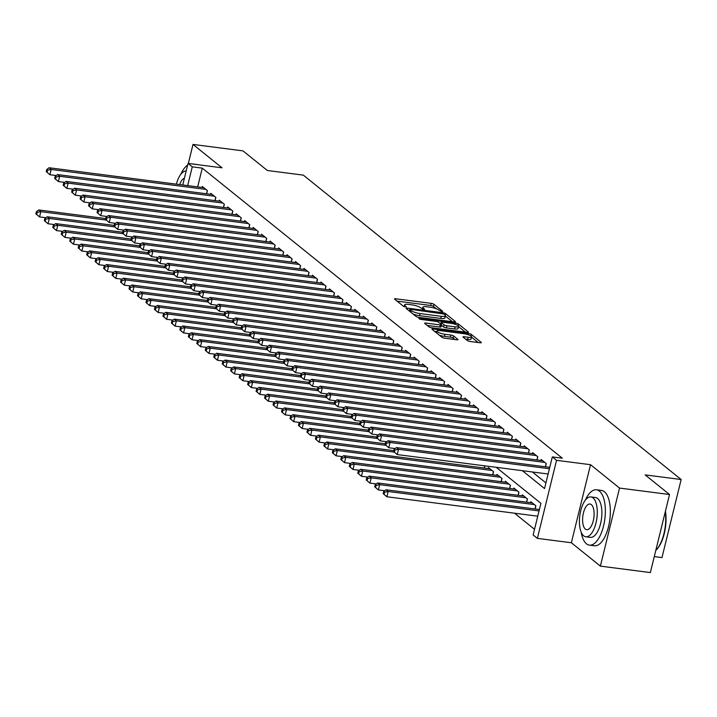 <?xml version="1.0" encoding="UTF-8"?>
<svg xmlns="http://www.w3.org/2000/svg" width="717" height="717" viewBox="0 0 717 717"><rect width="100%" height="100%" fill="white"/><g stroke="black" fill="none" stroke-linecap="round" stroke-linejoin="round"><path stroke-width="1.08" d="M441.959 311.68L442.748 311.384L433.91 304.268A2.187 0.502 13.8 0 0 431.123 303.345L395.802 298.792A2.187 0.502 13.8 0 0 394.502 298.944A2.187 0.502 13.8 0 0 394.673 299.213L403.51 306.329L406.369 306.876L405.105 305.765A7.009 1.613 13.8 0 1 404.576 304.895A7.009 1.613 13.8 0 1 408.726 304.429L411.675 304.806A7.009 1.613 13.8 0 1 420.61 307.763L423.711 309.323L424.616 309.224L423.362 308.113A7.009 1.613 13.8 0 1 422.824 307.252A7.009 1.613 13.8 0 1 426.974 306.777L429.922 307.154A7.009 1.613 13.8 0 1 438.858 310.111L441.959 311.68M467.35 340.575A2.187 0.502 13.8 0 0 470.146 341.489L480.058 342.771A2.187 0.502 13.8 0 0 481.349 342.618A2.187 0.502 13.8 0 0 481.188 342.35L471.374 334.445A2.187 0.502 13.8 0 0 468.577 333.522L433.265 328.978A2.187 0.502 13.8 0 0 431.966 329.121A2.187 0.502 13.8 0 0 432.127 329.39L441.941 337.295A2.187 0.502 13.8 0 0 444.737 338.218L456.702 339.759A2.187 0.502 13.8 0 0 458.002 339.616A2.187 0.502 13.8 0 0 457.84 339.347L453.637 335.959A2.187 0.502 13.8 0 0 450.841 335.036L444.907 334.274A5.861 1.344 13.8 0 1 436.994 331.084A5.861 1.344 13.8 0 1 440.462 330.689L463.711 333.683A5.861 1.344 13.8 0 1 471.625 336.873A5.861 1.344 13.8 0 1 468.156 337.268L464.284 336.775A2.187 0.502 13.8 0 0 462.985 336.918A2.187 0.502 13.8 0 0 463.155 337.187L467.35 340.575M669.526 494.515L650.355 572.569L600.371 566.125L619.542 488.08L669.526 494.515L645.166 474.896L681.15 479.53L303.327 175.127L267.342 170.494L242.982 150.875L193.007 144.431L222.028 167.805L188.042 163.431L192.273 166.837L202.275 168.128L562.307 458.199L552.314 456.908L556.544 460.323L537.374 538.377L533.143 534.963L540.914 503.316L496.227 467.323M619.542 488.08L590.53 464.697L556.544 460.323M454.193 321.933A2.187 0.502 13.8 0 0 455.492 321.79A2.187 0.502 13.8 0 0 455.322 321.521L445.517 313.616A2.187 0.502 13.8 0 0 442.721 312.693L407.399 308.14A2.187 0.502 13.8 0 0 406.109 308.283A2.187 0.502 13.8 0 0 406.27 308.561L416.084 316.466A2.187 0.502 13.8 0 0 418.88 317.389L454.193 321.933M458.441 324.03L468.255 331.935A2.187 0.502 13.8 0 1 468.425 332.204A2.187 0.502 13.8 0 1 467.126 332.356L431.804 327.803A2.187 0.502 13.8 0 1 429.008 326.88L424.814 323.492A2.187 0.502 13.8 0 1 424.643 323.224A2.187 0.502 13.8 0 1 425.943 323.08L440.265 324.926A2.187 0.502 13.8 0 0 441.564 324.774A2.187 0.502 13.8 0 0 441.403 324.505L438.616 322.265A2.187 0.502 13.8 0 0 435.819 321.341L420.906 319.423L418.836 318.581L419.741 318.482L455.653 323.107A2.187 0.502 13.8 0 1 458.441 324.03L458.046 325.643M193.007 144.431L188.338 163.467M206.621 193.787L207.41 190.588L202.328 186.492L202.086 187.469M215.1 200.608L215.88 197.417L210.798 193.321L210.556 194.289M223.57 207.437L224.349 204.237L219.268 200.142L219.035 201.119M232.039 214.258L232.828 211.067L227.737 206.971L227.504 207.939M240.509 221.087L241.297 217.887L236.216 213.791L235.974 214.768M248.978 227.907L249.767 224.717L244.685 220.621L244.443 221.589M257.457 234.737L258.237 231.537L253.155 227.441L252.913 228.418M265.926 241.557L266.706 238.367L261.624 234.271L261.391 235.239M274.396 248.387L275.185 245.187L270.103 241.091L269.861 242.068M282.865 255.207L283.654 252.017L278.572 247.921L278.33 248.898M291.335 262.037L292.124 258.837L287.042 254.75L286.8 255.718M299.814 268.866L300.593 265.666L295.512 261.571L295.27 262.547M308.283 275.687L309.063 272.487L303.981 268.4L303.748 269.368M316.753 282.516L317.541 279.316L312.46 275.22L312.218 276.197M325.222 289.336L326.011 286.146L320.929 282.05L320.687 283.018M333.701 296.166L334.481 292.966L329.399 288.87L329.157 289.847M342.17 302.986L342.95 299.796L337.868 295.7L337.635 296.668M350.64 309.816L351.429 306.616L346.338 302.52L346.105 303.497M359.109 316.636L359.898 313.446L354.816 309.35L354.574 310.318M367.579 323.466L368.368 320.266L363.286 316.17L363.044 317.147M376.058 330.286L376.837 327.095L371.756 323L371.514 323.967M384.527 337.115L385.307 333.916L380.225 329.82L379.992 330.797M392.997 343.936L393.785 340.745L388.695 336.649L388.462 337.617M401.466 350.765L402.255 347.566L397.173 343.47L396.931 344.447M409.936 357.586L410.724 354.395L405.643 350.299L405.401 351.267M418.414 364.415L419.194 361.216L414.112 357.12L413.87 358.097M426.884 371.236L427.664 368.045L422.582 363.949L422.349 364.917M435.353 378.065L436.142 374.866L431.051 370.77L430.818 371.747M443.823 384.886L444.612 381.695L439.53 377.599L439.288 378.567M452.293 391.715L453.081 388.515L448 384.42L447.758 385.396M460.771 398.535L461.551 395.345L456.469 391.249L456.227 392.217M469.241 405.365L470.02 402.165L464.939 398.069L464.706 399.046M477.71 412.185L478.499 408.995L473.417 404.899L473.175 405.876M486.18 419.015L486.968 415.815L481.887 411.728L481.645 412.696M494.649 425.844L495.438 422.645L490.356 418.549L490.114 419.526M503.128 432.665L503.908 429.465L498.826 425.378L498.584 426.346M511.597 439.494L512.377 436.295L507.295 432.199L507.062 433.176M520.067 446.315L520.856 443.124L515.774 439.028L515.532 439.996M528.537 453.144L529.325 449.944L524.244 445.849L524.002 446.825M537.015 459.964L537.795 456.774L532.713 452.678L532.471 453.646M545.485 466.794L546.264 463.594L541.183 459.498L540.95 460.475M202.275 168.128L197.659 186.895M532.364 471.974L545.924 482.908M549.419 467.296L549.939 466.552M514.528 513.202L534.524 529.316M484.289 468.031L484.826 465.853M488.223 468.542L488.465 467.565L493.547 471.661L492.758 474.86M496.693 475.362L496.935 474.394L502.017 478.481L501.237 481.681M505.171 482.191L505.404 481.215L510.486 485.31L509.706 488.51M513.641 489.012L513.874 488.044L518.965 492.14L518.176 495.33M522.11 495.841L522.352 494.864L527.434 498.96L526.645 502.16M530.58 502.662L530.822 501.694L535.904 505.79L535.115 508.98M539.05 509.491L539.578 508.747M654.271 556.589L661.979 557.584L681.15 479.53M590.53 464.697L571.359 542.751L600.371 566.125M571.359 542.751L537.374 538.377M522.361 470.684L544.544 488.555L552.314 456.908M192.273 166.837L187.666 185.613M182.745 184.977L188.042 163.431M436.438 308.83L433.4 306.374A2.187 0.502 13.8 0 0 430.603 305.451L397.057 301.131M409.541 310.595L408.654 310.479M452.427 321.709L445.374 316.027M443.68 313.992L410.724 309.359L409.819 309.457L411.137 310.622A7.009 1.613 13.8 0 0 420.081 313.571L441.269 316.305A7.009 1.613 13.8 0 0 445.418 315.83A7.009 1.613 13.8 0 0 444.89 314.969L443.68 313.992M413.037 314.01A7.009 1.613 13.8 0 0 419.562 315.677L420.081 313.571M445.418 315.83L444.898 317.945A7.009 1.613 13.8 0 1 440.749 318.411L419.562 315.677M458.548 326.647L465.351 332.123M427.198 325.419L439.754 327.033A2.187 0.502 13.8 0 0 441.045 326.889L441.564 324.774M439.835 323.242L440.937 323.385M455.134 326.835A5.861 1.344 13.8 0 0 458.602 326.441A5.861 1.344 13.8 0 0 450.679 323.259L442.488 322.202A2.187 0.502 13.8 0 0 441.197 322.345A2.187 0.502 13.8 0 0 441.358 322.614L444.146 324.864A2.187 0.502 13.8 0 0 446.942 325.787L455.134 326.835L454.614 328.951A5.861 1.344 13.8 0 0 458.082 328.556L458.602 326.441M454.614 328.951L446.422 327.893A2.187 0.502 13.8 0 1 443.626 326.97L441.457 325.222M471.625 336.873L471.105 338.989A5.861 1.344 13.8 0 1 467.645 339.383L465.539 339.105M439.198 335.09A5.861 1.344 13.8 0 0 444.388 336.381L444.907 334.274M454.937 339.535L453.117 338.074A2.187 0.502 13.8 0 0 450.33 337.151L444.388 336.381M436.859 331.613L434.511 331.308M478.284 342.538L471.562 337.124M105.713 218.577L38.718 209.947L40.842 211.649L39.543 216.928L45.888 217.744M36.701 214.5L39.543 216.928L35.85 213.809L36.701 214.5L37.212 212.384L36.37 211.703L35.85 213.809M37.212 212.384L40.842 211.649L106.277 220.083M36.37 211.703L38.718 209.947M205.931 189.396L51.203 169.463L49.088 167.751L203.807 187.693M56.258 175.548L49.903 174.733L46.211 171.623L47.062 172.304L47.582 170.198L46.73 169.517L46.211 171.623M47.582 170.198L51.203 169.463L49.903 174.733L47.062 172.304M49.088 167.751L46.73 169.517M192.739 164.032A27.9 11.992 -82.7 0 0 192.004 163.888A27.9 11.992 -82.7 0 0 191.26 163.843M187.63 165.089A27.9 11.992 -82.7 0 0 180.801 174.312M197.74 164.677A27.9 11.992 -82.7 0 0 197.005 164.525L192.004 163.888M186.178 171.022A20.085 8.631 -82.7 0 0 176.391 184.152M184.403 178.228A12.942 5.566 -82.7 0 0 179.653 184.574M581.191 532.202A27.9 11.992 -82.7 0 0 586.47 543.827A27.9 11.992 -82.7 0 0 589.383 545.126A27.9 11.992 -82.7 0 0 604.288 522.532A27.9 11.992 -82.7 0 0 599.43 491.091A27.9 11.992 -82.7 0 0 596.517 489.783A27.9 11.992 -82.7 0 0 585.305 500.215M589.383 545.126L594.384 545.771A27.9 11.992 -82.7 0 0 609.28 523.177A27.9 11.992 -82.7 0 0 604.422 491.737A27.9 11.992 -82.7 0 0 601.509 490.428L596.517 489.783M590.916 496.944L595.513 497.535A20.085 8.631 97.3 0 1 597.611 498.467A20.085 8.631 97.3 0 1 601.115 521.107A20.085 8.631 97.3 0 1 590.387 537.383L585.789 536.791A20.085 8.631 -82.7 0 0 596.517 520.515A20.085 8.631 -82.7 0 0 593.013 497.876A20.085 8.631 -82.7 0 0 590.916 496.944A20.085 8.631 -82.7 0 0 580.196 513.211A20.085 8.631 -82.7 0 0 583.692 535.85A20.085 8.631 -82.7 0 0 585.789 536.791M585.35 529.101A12.942 5.566 -82.7 0 0 586.694 529.702A12.942 5.566 -82.7 0 0 593.613 519.216A12.942 5.566 -82.7 0 0 591.355 504.634A12.942 5.566 -82.7 0 0 590.01 504.024A12.942 5.566 -82.7 0 0 583.091 514.51A12.942 5.566 -82.7 0 0 585.35 529.101M655.813 550.333A27.9 11.992 -82.7 0 0 655.84 550.306A27.9 11.992 -82.7 0 0 665.286 511.777M665.439 511.14A27.228 11.696 97.3 0 1 656.387 549.778A27.228 11.696 97.3 0 1 656.118 550.038M114.182 225.398L47.188 216.767L49.312 218.479L48.012 223.749L54.367 224.564M45.171 221.32L48.012 223.749L44.32 220.639L45.171 221.32L45.691 219.214L44.839 218.533L44.32 220.639M45.691 219.214L49.312 218.479L114.747 226.904M44.839 218.533L47.188 216.767M122.661 232.227L55.666 223.596L57.781 225.299L56.482 230.578L62.836 231.394M53.641 228.149L56.482 230.578L52.789 227.459L53.641 228.149L54.16 226.034L53.309 225.353L52.789 227.459M54.16 226.034L57.781 225.299L123.225 233.733M53.309 225.353L55.666 223.596M131.13 239.048L64.136 230.417L66.251 232.129L64.96 237.399L71.306 238.214M62.11 234.97L64.96 237.399L61.268 234.289L62.11 234.97L62.63 232.864L61.779 232.183L61.268 234.289M62.63 232.864L66.251 232.129L131.695 240.553M61.779 232.183L64.136 230.417M139.6 245.877L72.605 237.246L74.72 238.949L73.43 244.228L79.775 245.044M70.58 241.799L73.43 244.228L69.737 241.118L70.58 241.799L71.1 239.684L70.257 239.003L69.737 241.118M71.1 239.684L74.72 238.949L140.165 247.383M70.257 239.003L72.605 237.246M214.401 196.225L59.672 176.283L57.557 174.581L212.277 194.513M64.727 182.378L58.373 181.562L54.68 178.443L55.532 179.133L56.051 177.018L55.2 176.337L54.68 178.443M56.051 177.018L59.672 176.283L58.373 181.562L55.532 179.133M57.557 174.581L55.2 176.337M222.87 203.045L68.142 183.113L66.027 181.401L220.755 201.343M73.197 189.198L66.851 188.383L63.159 185.273L64.001 185.954L64.521 183.848L63.67 183.167L63.159 185.273M64.521 183.848L68.142 183.113L66.851 188.383L64.001 185.954M66.027 181.401L63.67 183.167M231.34 209.875L76.611 189.933L74.496 188.23L229.225 208.163M81.666 196.028L75.321 195.212L71.628 192.102L72.471 192.783L72.991 190.668L72.148 189.987L71.628 192.102M72.991 190.668L76.611 189.933L75.321 195.212L72.471 192.783M74.496 188.23L72.148 189.987M239.81 216.695L85.09 196.763L82.966 195.051L237.694 214.992M90.136 202.848L83.79 202.033L80.098 198.923L80.949 199.604L81.46 197.498L80.618 196.816L80.098 198.923M81.46 197.498L85.09 196.763L83.79 202.033L80.949 199.604M82.966 195.051L80.618 196.816M148.069 252.698L81.075 244.067L83.199 245.779L81.899 251.049L88.245 251.864M79.058 248.62L81.899 251.049L78.207 247.939L79.058 248.62L79.569 246.514L78.727 245.832L78.207 247.939M79.569 246.514L83.199 245.779L148.634 254.212M78.727 245.832L81.075 244.067M248.288 223.525L93.56 203.583L91.444 201.88L246.164 221.813M98.614 209.678L92.26 208.862L88.567 205.752L89.419 206.433L89.939 204.318L89.087 203.637L88.567 205.752M89.939 204.318L93.56 203.583L92.26 208.862L89.419 206.433M91.444 201.88L89.087 203.637M156.548 259.527L89.544 250.896L91.668 252.599L90.369 257.878L96.723 258.694M87.528 255.449L90.369 257.878L86.676 254.768L87.528 255.449L88.048 253.334L87.196 252.653L86.676 254.768M88.048 253.334L91.668 252.599L157.113 261.033M87.196 252.653L89.544 250.896M256.758 230.345L102.029 210.413L99.914 208.701L254.643 228.642M107.084 216.498L100.739 215.683L97.046 212.573L97.888 213.254L98.408 211.148L97.557 210.466L97.046 212.573M98.408 211.148L102.029 210.413L100.739 215.683L97.888 213.254M99.914 208.701L97.557 210.466M165.018 266.357L98.023 257.717L100.138 259.429L98.838 264.698L105.193 265.514M95.997 262.27L98.838 264.698L95.146 261.588L95.997 262.27L96.517 260.163L95.666 259.482L95.146 261.588M96.517 260.163L100.138 259.429L165.582 267.862M95.666 259.482L98.023 257.717M265.227 237.175L110.499 217.233L108.384 215.53L263.112 235.463M115.554 223.328L109.208 222.512L105.516 219.402L106.358 220.083L106.878 217.968L106.035 217.287L105.516 219.402M106.878 217.968L110.499 217.233L109.208 222.512L106.358 220.083M108.384 215.53L106.035 217.287M173.487 273.177L106.492 264.546L108.608 266.249L107.317 271.528L113.662 272.343M104.467 269.099L107.317 271.528L103.624 268.418L104.467 269.099L104.987 266.984L104.135 266.303L103.624 268.418M104.987 266.984L108.608 266.249L174.052 274.683M104.135 266.303L106.492 264.546M273.697 243.995L118.968 224.062L116.853 222.351L271.582 242.292M124.023 230.157L117.678 229.332L113.985 226.222L114.828 226.904L115.347 224.797L114.505 224.116L113.985 226.222M115.347 224.797L118.968 224.062L117.678 229.332L114.828 226.904M116.853 222.351L114.505 224.116M181.957 280.006L114.962 271.367L117.077 273.078L115.787 278.348L122.132 279.173M112.936 275.92L115.787 278.348L112.094 275.238L112.936 275.92L113.456 273.813L112.614 273.132L112.094 275.238M113.456 273.813L117.077 273.078L182.521 281.512M112.614 273.132L114.962 271.367M282.166 250.825L127.447 230.883L125.323 229.18L280.051 249.113M132.493 236.977L126.147 236.162L122.455 233.052L123.306 233.733L123.817 231.618L122.974 230.937L122.455 233.052M123.817 231.618L127.447 230.883L126.147 236.162L123.306 233.733M125.323 229.18L122.974 230.937M190.426 286.827L123.432 278.196L125.556 279.899L124.256 285.178L130.602 285.993M121.415 282.749L124.256 285.178L120.564 282.068L121.415 282.749L121.926 280.634L121.083 279.953L120.564 282.068M121.926 280.634L125.556 279.899L190.991 288.333M121.083 279.953L123.432 278.196M290.645 257.645L135.916 237.712L133.801 236.001L288.521 255.942M140.971 243.807L134.617 242.982L130.924 239.872L131.776 240.553L132.295 238.447L131.444 237.766L130.924 239.872M132.295 238.447L135.916 237.712L134.617 242.982L131.776 240.553M133.801 236.001L131.444 237.766M198.905 293.656L131.91 285.025L134.025 286.728L132.726 291.998L139.08 292.823M129.885 289.569L132.726 291.998L129.033 288.888L129.885 289.569L130.404 287.463L129.553 286.782L129.033 288.888M130.404 287.463L134.025 286.728L199.469 295.162M129.553 286.782L131.91 285.025M299.114 264.474L144.386 244.533L142.271 242.83L296.999 262.763M149.441 250.627L143.095 249.812L139.403 246.702L140.245 247.383L140.765 245.268L139.914 244.587L139.403 246.702M140.765 245.268L144.386 244.533L143.095 249.812L140.245 247.383M142.271 242.83L139.914 244.587M207.374 300.477L140.38 291.846L142.495 293.549L141.204 298.828L147.55 299.643M138.354 296.399L141.204 298.828L137.503 295.718L138.354 296.399L138.874 294.284L138.023 293.603L137.503 295.718M138.874 294.284L142.495 293.549L207.939 301.982M138.023 293.603L140.38 291.846M307.584 271.295L152.855 251.362L150.74 249.659L305.469 269.592M157.91 257.457L151.565 256.632L147.872 253.522L148.715 254.203L149.235 252.097L148.392 251.416L147.872 253.522M149.235 252.097L152.855 251.362L151.565 256.632L148.715 254.203M150.74 249.659L148.392 251.416M316.054 278.124L161.334 258.183L159.21 256.48L313.938 276.412M166.38 264.277L160.034 263.462L156.342 260.352L157.184 261.033L157.704 258.918L156.862 258.237L156.342 260.352M157.704 258.918L161.334 258.183L160.034 263.462L157.184 261.033M159.21 256.48L156.862 258.237M324.523 284.945L169.804 265.012L167.679 263.309L322.408 283.242M174.849 271.107L168.504 270.282L164.811 267.172L165.663 267.853L166.183 265.747L165.331 265.066L164.811 267.172M166.183 265.747L169.804 265.012L168.504 270.282L165.663 267.853M167.679 263.309L165.331 265.066M215.844 307.306L148.849 298.675L150.964 300.378L149.674 305.648L156.019 306.473M146.824 303.219L149.674 305.648L145.981 302.538L146.824 303.219L147.344 301.113L146.501 300.432L145.981 302.538M147.344 301.113L150.964 300.378L216.409 308.812M146.501 300.432L148.849 298.675M224.313 314.127L157.319 305.496L159.434 307.199L158.143 312.478L164.489 313.293M155.293 310.049L158.143 312.478L154.451 309.368L155.293 310.049L155.813 307.943L154.971 307.252L154.451 309.368M155.813 307.943L159.434 307.199L224.878 315.632M154.971 307.252L157.319 305.496M232.783 320.956L165.788 312.325L167.912 314.028L166.613 319.298L172.958 320.123M163.772 316.869L166.613 319.298L162.92 316.188L163.772 316.869L164.283 314.763L163.44 314.082L162.92 316.188M164.283 314.763L167.912 314.028L233.348 322.462M163.44 314.082L165.788 312.325M333.002 291.774L178.273 271.833L176.158 270.13L330.878 290.062M183.328 277.927L176.974 277.112L173.281 274.002L174.132 274.683L174.652 272.577L173.801 271.886L173.281 274.002M174.652 272.577L178.273 271.833L176.974 277.112L174.132 274.683M176.158 270.13L173.801 271.886M241.262 327.777L174.267 319.146L176.382 320.849L175.082 326.127L181.437 326.943M172.241 323.699L175.082 326.127L171.39 323.017L172.241 323.699L172.761 321.592L171.91 320.902L171.39 323.017M172.761 321.592L176.382 320.849L241.826 329.282M171.91 320.902L174.267 319.146M341.471 298.595L186.743 278.662L184.627 276.959L339.356 296.892M191.797 284.757L185.452 283.932L181.76 280.822L182.602 281.503L183.122 279.397L182.27 278.716L181.76 280.822M183.122 279.397L186.743 278.662L185.452 283.932L182.602 281.503M184.627 276.959L182.27 278.716M249.731 334.606L182.736 325.975L184.852 327.678L183.561 332.948L189.906 333.772M180.711 330.519L183.561 332.948L179.868 329.838L180.711 330.519L181.231 328.413L180.379 327.732L179.868 329.838M181.231 328.413L184.852 327.678L250.296 336.112M180.379 327.732L182.736 325.975M349.941 305.424L195.212 285.491L193.097 283.78L347.826 303.712M200.267 291.577L193.922 290.761L190.229 287.651L191.072 288.333L191.591 286.226L190.749 285.536L190.229 287.651M191.591 286.226L195.212 285.491L193.922 290.761L191.072 288.333M193.097 283.78L190.749 285.536M258.201 341.426L191.206 332.796L193.321 334.507L192.031 339.777L198.376 340.593M189.18 337.349L192.031 339.777L188.338 336.667L189.18 337.349L189.7 335.242L188.858 334.552L188.338 336.667M189.7 335.242L193.321 334.507L258.765 342.932M188.858 334.552L191.206 332.796M358.41 312.245L203.691 292.312L201.567 290.609L356.295 310.542M208.737 298.406L202.391 297.582L198.699 294.472L199.55 295.153L200.061 293.047L199.218 292.366L198.699 294.472M200.061 293.047L203.691 292.312L202.391 297.582L199.55 295.153M201.567 290.609L199.218 292.366M266.67 348.256L199.676 339.625L201.791 341.328L200.5 346.598L206.846 347.422M197.65 344.169L200.5 346.598L196.808 343.488L197.65 344.169L198.17 342.063L197.327 341.382L196.808 343.488M198.17 342.063L201.791 341.328L267.235 349.762M197.327 341.382L199.676 339.625M366.889 319.074L212.16 299.141L210.036 297.43L364.765 317.362M217.215 305.227L210.861 304.411L207.168 301.301L208.02 301.982L208.539 299.876L207.688 299.186L207.168 301.301M208.539 299.876L212.16 299.141L210.861 304.411L208.02 301.982M210.036 297.43L207.688 299.186M275.14 355.076L208.145 346.445L210.269 348.157L208.97 353.427L215.315 354.243M206.129 350.998L208.97 353.427L205.277 350.317L206.129 350.998L206.639 348.892L205.797 348.202L205.277 350.317M206.639 348.892L210.269 348.157L275.704 356.582M205.797 348.202L208.145 346.445M375.358 325.894L220.63 305.962L218.515 304.259L373.234 324.192M225.685 312.056L219.33 311.241L215.638 308.122L216.489 308.812L217.009 306.697L216.158 306.016L215.638 308.122M217.009 306.697L220.63 305.962L219.33 311.241L216.489 308.812M218.515 304.259L216.158 306.016M283.618 361.906L216.624 353.275L218.739 354.978L217.439 360.257L223.794 361.072M214.598 357.828L217.439 360.257L213.747 357.138L214.598 357.828L215.118 355.713L214.266 355.032L213.747 357.138M215.118 355.713L218.739 354.978L284.183 363.411M214.266 355.032L216.624 353.275M383.828 332.724L229.099 312.791L226.984 311.079L381.713 331.021M234.154 318.877L227.809 318.061L224.116 314.951L224.959 315.632L225.479 313.526L224.627 312.845L224.116 314.951M225.479 313.526L229.099 312.791L227.809 318.061L224.959 315.632M226.984 311.079L224.627 312.845M292.088 368.726L225.093 360.095L227.208 361.807L225.918 367.077L232.263 367.893M223.068 364.648L225.918 367.077L222.225 363.967L223.068 364.648L223.587 362.542L222.736 361.861L222.225 363.967M223.587 362.542L227.208 361.807L292.653 370.232M222.736 361.861L225.093 360.095M392.298 339.544L237.569 319.612L235.454 317.909L390.182 337.841M242.624 325.706L236.278 324.891L232.586 321.772L233.428 322.462L233.948 320.347L233.106 319.665L232.586 321.772M233.948 320.347L237.569 319.612L236.278 324.891L233.428 322.462M235.454 317.909L233.106 319.665M300.557 375.556L233.563 366.925L235.678 368.628L234.387 373.907L240.733 374.722M231.537 371.478L234.387 373.907L230.695 370.788L231.537 371.478L232.057 369.363L231.215 368.681L230.695 370.788M232.057 369.363L235.678 368.628L301.122 377.061M231.215 368.681L233.563 366.925M309.027 382.376L242.032 373.745L244.156 375.457L242.857 380.727L249.202 381.543M240.016 378.298L242.857 380.727L239.164 377.617L240.016 378.298L240.527 376.192L239.684 375.511L239.164 377.617M240.527 376.192L244.156 375.457L309.592 383.882M239.684 375.511L242.032 373.745M317.497 389.206L250.502 380.575L252.626 382.278L251.326 387.556L257.681 388.372M248.485 385.128L251.326 387.556L247.634 384.437L248.485 385.128L249.005 383.012L248.154 382.331L247.634 384.437M249.005 383.012L252.626 382.278L318.061 390.711M248.154 382.331L250.502 380.575M400.767 346.374L246.048 326.441L243.923 324.729L398.652 344.671M251.093 332.527L244.748 331.711L241.055 328.601L241.907 329.282L242.418 327.176L241.575 326.495L241.055 328.601M242.418 327.176L246.048 326.441L244.748 331.711L241.907 329.282M243.923 324.729L241.575 326.495M409.246 353.194L254.517 333.262L252.402 331.559L407.122 351.491M259.572 339.356L253.218 338.541L249.525 335.422L250.376 336.112L250.896 333.997L250.045 333.315L249.525 335.422M250.896 333.997L254.517 333.262L253.218 338.541L250.376 336.112M252.402 331.559L250.045 333.315M417.715 360.024L262.987 340.091L260.871 338.379L415.591 358.321M268.041 346.177L261.687 345.361L257.995 342.251L258.846 342.932L259.366 340.826L258.514 340.145L257.995 342.251M259.366 340.826L262.987 340.091L261.687 345.361L258.846 342.932M260.871 338.379L258.514 340.145M325.975 396.026L258.98 387.395L261.096 389.107L259.796 394.377L266.15 395.192M256.955 391.948L259.796 394.377L256.103 391.267L256.955 391.948L257.475 389.842L256.623 389.161L256.103 391.267M257.475 389.842L261.096 389.107L326.54 397.532M256.623 389.161L258.98 387.395M426.185 366.853L271.456 346.911L269.341 345.209L424.07 365.141M276.511 353.006L270.166 352.19L266.473 349.071L267.316 349.762L267.835 347.646L266.984 346.965L266.473 349.071M267.835 347.646L271.456 346.911L270.166 352.19L267.316 349.762M269.341 345.209L266.984 346.965M334.445 402.855L267.45 394.225L269.565 395.927L268.275 401.206L274.62 402.022M265.424 398.777L268.275 401.206L264.582 398.087L265.424 398.777L265.944 396.662L265.093 395.981L264.582 398.087M265.944 396.662L269.565 395.927L335.009 404.361M265.093 395.981L267.45 394.225M434.654 373.674L279.926 353.741L277.811 352.029L432.539 371.971M284.981 359.826L278.635 359.011L274.943 355.901L275.785 356.582L276.305 354.476L275.462 353.795L274.943 355.901M276.305 354.476L279.926 353.741L278.635 359.011L275.785 356.582M277.811 352.029L275.462 353.795M342.914 409.676L275.92 401.045L278.035 402.757L276.744 408.027L283.09 408.842M273.894 405.598L276.744 408.027L273.052 404.917L273.894 405.598L274.414 403.492L273.571 402.811L273.052 404.917M274.414 403.492L278.035 402.757L343.479 411.191M273.571 402.811L275.92 401.045M443.124 380.503L288.404 360.561L286.28 358.858L441.009 378.791M293.45 366.656L287.105 365.84L283.412 362.73L284.264 363.411L284.774 361.296L283.932 360.615L283.412 362.73M284.774 361.296L288.404 360.561L287.105 365.84L284.264 363.411M286.28 358.858L283.932 360.615M351.384 416.505L284.389 407.874L286.513 409.577L285.214 414.856L291.559 415.672M282.373 412.427L285.214 414.856L281.521 411.746L282.373 412.427L282.883 410.312L282.041 409.631L281.521 411.746M282.883 410.312L286.513 409.577L351.948 418.011M282.041 409.631L284.389 407.874M451.602 387.323L296.874 367.391L294.759 365.679L449.478 385.621M301.929 373.476L295.574 372.661L291.882 369.551L292.733 370.232L293.253 368.126L292.402 367.445L291.882 369.551M293.253 368.126L296.874 367.391L295.574 372.661L292.733 370.232M294.759 365.679L292.402 367.445M359.853 423.326L292.859 414.695L294.983 416.407L293.683 421.677L300.038 422.492M290.842 419.248L293.683 421.677L289.991 418.567L290.842 419.248L291.362 417.142L290.51 416.46L289.991 418.567M291.362 417.142L294.983 416.407L360.427 424.84M290.51 416.46L292.859 414.695M368.332 430.155L301.337 421.524L303.452 423.227L302.153 428.506L308.507 429.322M299.312 426.077L302.153 428.506L298.46 425.396L299.312 426.077L299.831 423.962L298.98 423.281L298.46 425.396M299.831 423.962L303.452 423.227L368.897 431.661M298.98 423.281L301.337 421.524M376.801 436.985L309.807 428.345L311.922 430.057L310.631 435.327L316.977 436.151M307.781 432.898L310.631 435.327L306.939 432.217L307.781 432.898L308.301 430.792L307.45 430.11L306.939 432.217M308.301 430.792L311.922 430.057L377.366 438.49M307.45 430.11L309.807 428.345M460.072 394.153L305.343 374.211L303.228 372.508L457.957 392.441M310.398 380.306L304.053 379.49L300.36 376.38L301.203 377.061L301.723 374.946L300.871 374.265L300.36 376.38M301.723 374.946L305.343 374.211L304.053 379.49L301.203 377.061M303.228 372.508L300.871 374.265M468.542 400.973L313.813 381.041L311.698 379.329L466.426 399.27M318.868 387.135L312.522 386.311L308.83 383.201L309.672 383.882L310.192 381.776L309.35 381.094L308.83 383.201M310.192 381.776L313.813 381.041L312.522 386.311L309.672 383.882M311.698 379.329L309.35 381.094M477.011 407.803L322.283 387.861L320.167 386.158L474.896 406.091M327.337 393.956L320.992 393.14L317.299 390.03L318.142 390.711L318.662 388.596L317.819 387.915L317.299 390.03M318.662 388.596L322.283 387.861L320.992 393.14L318.142 390.711M320.167 386.158L317.819 387.915M385.271 443.805L318.276 435.174L320.391 436.877L319.101 442.156L325.446 442.972M316.251 439.727L319.101 442.156L315.408 439.046L316.251 439.727L316.771 437.612L315.928 436.931L315.408 439.046M316.771 437.612L320.391 436.877L385.836 445.311M315.928 436.931L318.276 435.174M485.481 414.623L330.761 394.691L328.637 392.979L483.366 412.92M335.807 400.785L329.462 399.961L325.769 396.851L326.62 397.532L327.131 395.425L326.289 394.744L325.769 396.851M327.131 395.425L330.761 394.691L329.462 399.961L326.62 397.532M328.637 392.979L326.289 394.744M393.741 450.635L326.746 441.995L328.87 443.706L327.57 448.976L333.916 449.801M324.729 446.548L327.57 448.976L323.878 445.866L324.729 446.548L325.24 444.441L324.398 443.76L323.878 445.866M325.24 444.441L328.87 443.706L394.305 452.14M324.398 443.76L326.746 441.995M493.959 421.453L339.231 401.511L337.115 399.808L491.835 419.741M344.285 407.606L337.931 406.79L334.239 403.68L335.09 404.361L335.61 402.246L334.758 401.565L334.239 403.68M335.61 402.246L339.231 401.511L337.931 406.79L335.09 404.361M337.115 399.808L334.758 401.565M489.944 468.757L335.224 448.824L337.34 450.527L336.04 455.806L342.394 456.621M333.199 453.377L336.04 455.806L332.347 452.696L333.199 453.377L333.719 451.262L332.867 450.581L332.347 452.696M333.719 451.262L337.34 450.527L492.068 470.469M332.867 450.581L335.224 448.824M502.429 428.273L347.7 408.34L345.585 406.638L500.314 426.57M352.755 414.435L346.41 413.61L342.717 410.5L343.56 411.182L344.079 409.075L343.228 408.394L342.717 410.5M344.079 409.075L347.7 408.34L346.41 413.61L343.56 411.182M345.585 406.638L343.228 408.394M498.414 475.586L343.694 455.653L345.809 457.356L344.51 462.626L350.864 463.451M341.668 460.197L344.51 462.626L340.817 459.516L341.668 460.197L342.188 458.091L341.337 457.41L340.817 459.516M342.188 458.091L345.809 457.356L500.538 477.289M341.337 457.41L343.694 455.653M510.898 435.102L356.17 415.161L354.055 413.458L508.783 433.391M361.225 421.255L354.879 420.44L351.187 417.33L352.029 418.011L352.549 415.896L351.706 415.215L351.187 417.33M352.549 415.896L356.17 415.161L354.879 420.44L352.029 418.011M354.055 413.458L351.706 415.215M506.892 482.407L352.164 462.474L354.279 464.177L352.988 469.456L359.334 470.271M350.138 467.027L352.988 469.456L349.296 466.346L350.138 467.027L350.658 464.912L349.815 464.231L349.296 466.346M350.658 464.912L354.279 464.177L509.007 484.118M349.815 464.231L352.164 462.474M519.368 441.923L364.648 421.99L362.524 420.287L517.253 440.22M369.694 428.085L363.349 427.26L359.656 424.15L360.499 424.831L361.018 422.725L360.176 422.044L359.656 424.15M361.018 422.725L364.648 421.99L363.349 427.26L360.499 424.831M362.524 420.287L360.176 422.044M515.362 489.236L360.633 469.303L362.748 471.006L361.458 476.276L367.803 477.101M358.608 473.847L361.458 476.276L357.765 473.166L358.608 473.847L359.127 471.741L358.285 471.06L357.765 473.166M359.127 471.741L362.748 471.006L517.477 490.939M358.285 471.06L360.633 469.303M527.837 448.752L373.118 428.811L370.994 427.108L525.722 447.041M378.164 434.905L371.818 434.09L368.126 430.98L368.977 431.661L369.497 429.555L368.646 428.865L368.126 430.98M369.497 429.555L373.118 428.811L371.818 434.09L368.977 431.661M370.994 427.108L368.646 428.865M523.831 496.056L369.103 476.124L371.227 477.827L369.927 483.106L376.273 483.921M367.086 480.677L369.927 483.106L366.235 479.996L367.086 480.677L367.597 478.571L366.754 477.881L366.235 479.996M367.597 478.571L371.227 477.827L525.946 497.768M366.754 477.881L369.103 476.124M536.316 455.573L381.587 435.64L379.472 433.937L534.192 453.87M386.642 441.735L380.288 440.91L376.595 437.8L377.447 438.481L377.967 436.375L377.115 435.694L376.595 437.8M377.967 436.375L381.587 435.64L380.288 440.91L377.447 438.481M379.472 433.937L377.115 435.694M532.301 502.886L377.581 482.953L379.696 484.656L378.397 489.926L384.751 490.751M375.556 487.497L378.397 489.926L374.704 486.816L375.556 487.497L376.075 485.391L375.224 484.71L374.704 486.816M376.075 485.391L379.696 484.656L534.425 504.589M375.224 484.71L377.581 482.953M544.786 462.402L390.057 442.461L387.942 440.758L542.67 460.69M395.112 448.555L388.766 447.74L385.074 444.63L385.916 445.311L386.436 443.205L385.585 442.514L385.074 444.63M386.436 443.205L390.057 442.461L388.766 447.74L385.916 445.311M387.942 440.758L385.585 442.514M539.39 509.527L386.051 489.774L388.166 491.486L386.875 496.756L537.75 516.195M384.025 494.327L386.875 496.756L383.183 493.646L384.025 494.327L384.545 492.221L383.694 491.53L383.183 493.646M384.545 492.221L388.166 491.486L539.05 510.925M383.694 491.53L386.051 489.774M549.41 468.73L398.527 449.29L396.411 447.587L549.751 467.341M548.111 474L397.236 454.56L393.543 451.45L394.386 452.131L394.906 450.025L394.063 449.344L393.543 451.45M394.906 450.025L398.527 449.29L397.236 454.56L394.386 452.131M396.411 447.587L394.063 449.344M423.084 309.215L423.362 308.113M404.836 306.858L405.105 305.765M395.533 299.903L395.802 298.792M430.603 305.451L431.123 303.345M433.4 306.374L433.91 304.268M407.131 309.251L407.399 308.14M442.523 313.508L442.721 312.693M445.132 315.184L445.517 313.616M409.55 311.196L409.936 309.645M410.76 312.173L411.137 310.622M440.749 318.411L441.269 316.305M425.674 324.192L425.943 323.08M439.754 327.033L440.265 324.926M419.588 319.092L419.741 318.482M455.34 324.362L455.653 323.107M440.982 324.174L441.358 322.614M443.626 326.97L444.146 324.864M446.422 327.893L446.942 325.787M464.016 337.877L464.284 336.775M467.645 339.383L468.156 337.268M450.33 337.151L450.841 335.036M453.117 338.074L453.637 335.959M432.987 330.08L433.265 328.978M468.282 334.758L468.577 333.522M470.988 336.013L471.374 334.445M207.303 190.507L206.505 193.769M215.772 197.327L214.975 200.599M224.251 204.157L223.444 207.419M232.72 210.977L231.914 214.249M241.19 217.807L240.392 221.069M249.659 224.627L248.862 227.898M258.129 231.457L257.331 234.719M266.607 238.277L265.801 241.548M275.077 245.106L274.27 248.369M283.547 251.927L282.749 255.198M292.016 258.756L291.219 262.019M300.495 265.586L299.688 268.848M308.964 272.406L308.158 275.669M317.434 279.236L316.627 282.498M325.903 286.056L325.106 289.318M334.373 292.886L333.575 296.148M342.851 299.706L342.045 302.968M351.321 306.535L350.514 309.798M359.791 313.356L358.993 316.618M368.26 320.185L367.462 323.448M376.73 327.006L375.932 330.268M385.208 333.835L384.402 337.098M393.678 340.656L392.871 343.927M402.147 347.485L401.35 350.747M410.617 354.306L409.819 357.577M419.087 361.135L418.289 364.397M427.565 367.955L426.758 371.227M436.035 374.785L435.228 378.047M444.504 381.605L443.706 384.877M452.974 388.435L452.176 391.697M461.443 395.255L460.646 398.527M469.922 402.085L469.115 405.347M478.391 408.905L477.585 412.176M486.861 415.735L486.063 418.997M484.172 468.013L484.701 465.835M495.33 422.555L494.533 425.826M492.642 474.842L493.439 471.571M503.809 429.384L503.002 432.647M501.111 481.663L501.909 478.4M512.279 436.214L511.472 439.476M509.581 488.492L510.387 485.23M520.748 443.034L519.942 446.297M518.05 495.313L518.857 492.05M529.218 449.864L528.42 453.126M526.529 502.142L527.327 498.88M537.687 456.684L536.89 459.947M534.999 508.962L535.796 505.7M546.166 463.514L545.359 466.776M422.394 309L422.824 307.252M404.146 306.652L404.576 304.895M409.416 311.088L409.819 309.457M440.785 324.012L441.197 322.345M436.536 332.939L436.994 331.084M656.387 549.778L655.84 550.306"/></g></svg>

